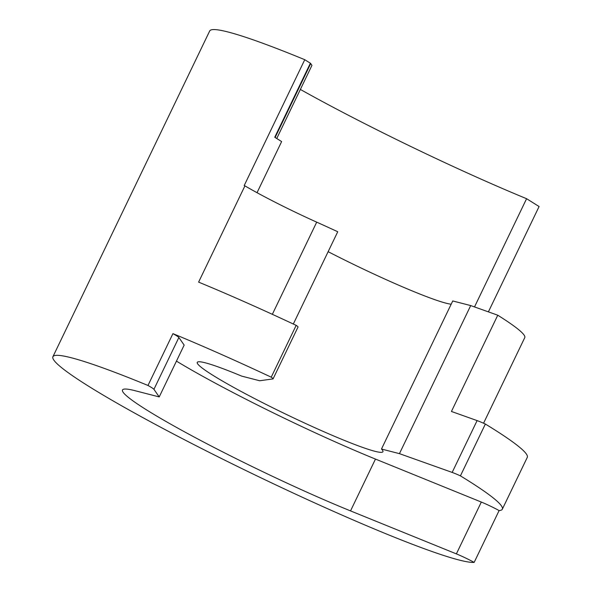 <?xml version="1.0" encoding="UTF-8"?>
<svg xmlns="http://www.w3.org/2000/svg" width="592" height="592" viewBox="0 0 592 592"><rect width="100%" height="100%" fill="white"/><g stroke="black" fill="none" stroke-linecap="round" stroke-linejoin="round"><path stroke-width="0.89" d="M452.162 472.423L399.445 453.65L381.477 449.032A103.038 8.266 -154.3 0 1 382.935 451.733A103.038 8.266 -154.3 0 1 374.899 451.289A103.038 8.266 -154.3 0 1 268.938 405.875A103.038 8.266 -154.3 0 1 197.247 362.371A103.038 8.266 -154.3 0 1 205.283 362.815A103.038 8.266 -154.3 0 1 241.714 376.127L259.681 380.752L272.912 378.932A16.487 1.325 -154.3 0 0 273.09 378.836A16.487 1.325 -154.3 0 0 271.232 377.185A235.542 18.892 -154.3 0 0 172.931 333.636L147.985 385.466A235.542 18.892 -154.3 0 0 71.277 357.753A235.542 18.892 -154.3 0 0 52.91 356.732A235.542 18.892 -154.3 0 0 216.79 456.188A235.542 18.892 -154.3 0 0 459.022 560.002A235.542 18.892 -154.3 0 0 474.155 562.4L499.1 510.578A235.542 18.892 -154.3 0 0 502.334 509.194A235.542 18.892 -154.3 0 0 460.421 475.864A16.487 1.325 25.7 0 0 452.162 472.423L477.1 420.601L451.437 411.462L497.761 315.21A181.344 14.541 25.7 0 1 524.764 337.625L483.56 423.228M328.138 251.681A103.038 8.266 -154.3 0 0 446.161 303.215A103.038 8.266 -154.3 0 0 451.178 304.214M271.232 377.185L296.17 325.356A235.542 18.892 25.7 0 0 198.609 282.118L244.925 185.873A235.542 18.892 -154.3 0 0 244.193 185.562L304.762 59.703A235.542 18.892 -154.3 0 0 228.061 31.998A235.542 18.892 -154.3 0 0 209.686 30.976L52.91 356.732M488.393 311.873L539.09 206.534L526.591 198.705A210.419 16.872 25.7 0 1 300.366 89.444M272.342 314.322L316.705 222.148A181.344 14.541 25.7 0 1 337.736 231.746L293.321 324.024M497.761 315.21L470.707 305.576L452.739 300.958L381.477 449.032M316.705 222.148A78.803 6.32 25.7 0 1 244.925 185.873M296.17 325.356A16.487 1.325 25.7 0 1 298.035 327.013L273.09 378.836M460.421 475.864L485.366 424.035A235.542 18.892 25.7 0 1 527.28 457.372L502.334 509.194M477.1 420.601A16.487 1.325 25.7 0 1 485.366 424.035M399.445 453.65L470.707 305.576M276.745 138.513L311.954 65.357L310.704 63.566A16.487 1.325 -154.3 0 0 310.371 63.218L274.74 137.255L281.629 141.569L257.032 192.689M304.762 59.703L310.371 63.218M474.155 562.4A16.487 1.325 -154.3 0 0 456.373 553.883L350.531 510.903A159.5 12.795 -154.3 0 1 198.335 439.249A159.5 12.795 -154.3 0 1 122.492 389.98A159.5 12.795 -154.3 0 1 134.932 390.676L159.218 396.921L184.164 345.092L178.865 337.499A16.487 1.325 -154.3 0 0 172.931 333.636M159.218 396.921L153.927 389.329A16.487 1.325 -154.3 0 0 147.985 385.466M176.453 361.12A159.5 12.795 -154.3 0 0 375.469 459.074L350.531 510.903M499.1 510.578A16.487 1.325 -154.3 0 0 481.318 502.06L375.469 459.074M474.51 306.93L526.591 198.705M310.704 63.566L275.125 137.492M178.865 337.499L153.927 389.329M481.318 502.06L456.373 553.883"/></g></svg>
